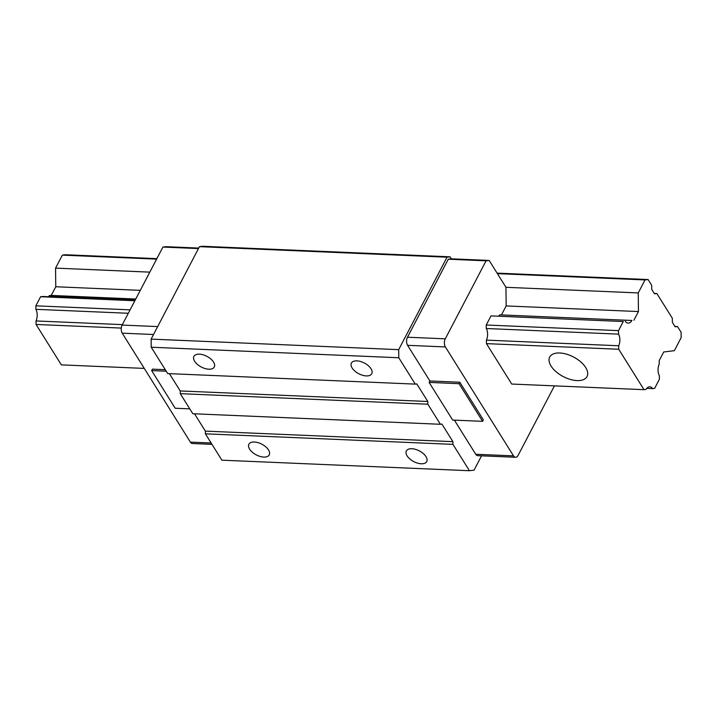 <?xml version="1.0" encoding="UTF-8"?>
<svg xmlns="http://www.w3.org/2000/svg" width="717" height="717" viewBox="0 0 717 717"><rect width="100%" height="100%" fill="white"/><g stroke="black" fill="none" stroke-linecap="round" stroke-linejoin="round"><path stroke-width="1.08" d="M674.885 326.414L677.502 326.531L681.087 332.267L681.15 337.662L674.356 350.667L663.727 351.975L659.192 360.642L659.228 364.146A8.81 5.001 -87.6 0 0 659.362 375.762L659.398 379.266L654.639 388.372L652.64 388.614A8.81 5.001 -87.6 0 0 649.772 386.813A8.81 5.001 -87.6 0 0 646.017 389.43L644.009 389.681L618.726 349.26L486.449 343.631L511.732 384.043L644.009 389.681M144.269 368.404L61.339 364.872L36.056 324.46L36.02 320.956A8.81 5.001 92.4 0 0 35.886 309.332L35.85 305.827L40.609 296.73L42.608 296.48L135.029 300.414M48.487 296.73A8.81 5.001 92.4 0 0 49.24 295.664L51.239 295.422L55.765 286.755L55.559 268.122L62.361 255.127L65.435 254.741L156.871 258.64M36.02 320.956L122.374 324.631M486.449 343.631L486.413 340.127L618.69 345.755L618.726 349.26M121.281 328.081L36.056 324.46M618.565 334.14L486.278 328.511L486.243 325.007L618.52 330.636L618.565 334.14A8.81 5.001 -87.6 0 1 618.69 345.755M128.307 313.266L35.886 309.332M130.1 309.843L35.85 305.827M618.52 330.636L623.279 321.53L491.002 315.901L486.243 325.007M134.859 300.737L40.609 296.73M491.002 315.901L623.279 321.53M631.91 320.472L499.632 314.844L631.91 320.472A8.81 5.001 -87.6 0 1 628.146 323.098A8.81 5.001 -87.6 0 1 625.287 321.288M135.594 299.339L49.24 295.664M135.755 299.016L51.239 295.422M452.947 444.361L205.394 433.821L221.876 460.18L469.438 470.719L452.947 444.361L452.92 441.663L441.923 424.088L440.39 424.276L427.825 404.2L427.798 401.493L416.801 383.927L415.26 384.115L398.777 357.756L398.688 349.654L447.023 257.197L450.097 256.82L451.352 258.828L489.155 260.441L505.951 287.302L638.238 292.93L638.444 311.554L506.157 305.926L501.631 314.593M140.29 290.349L55.765 286.755M638.444 311.554L633.909 320.221M149.808 272.137L55.559 268.122M62.361 255.127L156.611 259.133M497.41 273.643L645.031 279.926L638.238 292.93M645.031 279.926L648.114 279.549L497.087 273.123M648.114 279.549L651.699 285.285L651.753 289.426L654.504 293.827L656.862 293.531L654.254 293.423M656.862 293.531L672.34 318.276L672.385 322.417L675.136 326.818L677.502 326.531M551.059 366.055A21.062 11.051 27.6 0 1 549.715 357.03A21.062 11.051 27.6 0 1 566.502 354.153A21.062 11.051 27.6 0 1 585.699 367.525A21.062 11.051 27.6 0 1 587.044 376.55A21.062 11.051 27.6 0 1 570.266 379.418A21.062 11.051 27.6 0 1 551.059 366.055M646.761 388.363L652.64 388.614M268.517 449.944A11.49 6.032 27.6 0 1 269.251 454.865A11.49 6.032 27.6 0 1 260.092 456.433A11.49 6.032 27.6 0 1 249.615 449.147A11.49 6.032 27.6 0 1 248.889 444.226A11.49 6.032 27.6 0 1 258.039 442.658A11.49 6.032 27.6 0 1 268.517 449.944M407.095 455.851A11.49 6.032 27.6 0 1 406.369 450.93A11.49 6.032 27.6 0 1 415.519 449.362A11.49 6.032 27.6 0 1 425.997 456.648A11.49 6.032 27.6 0 1 426.732 461.569A11.49 6.032 27.6 0 1 417.572 463.137A11.49 6.032 27.6 0 1 407.095 455.851M447.023 257.197L199.46 246.657L202.544 246.281L450.097 256.82M199.46 246.657L151.126 339.114L151.215 347.216L167.706 373.575L415.26 384.115M427.825 404.2L180.263 393.66L180.236 390.953L169.409 373.647M180.263 393.66L192.828 413.736L440.39 424.276M205.394 433.821L205.358 431.123L194.531 413.808M481.546 455.833L474.062 470.146L469.438 470.719M429.877 380.96L459.803 382.242L483.357 419.893L482.604 421.336L452.678 420.063L429.125 382.412L429.877 380.96L407.579 345.316A5.745 3.262 -87.6 0 1 407.489 337.223L448.277 259.204L451.352 258.828M489.155 260.441L486.072 260.818L445.284 338.827A5.745 3.262 92.4 0 0 445.374 346.929L513.524 455.869A5.745 3.262 92.4 0 0 515.55 457.276L477.755 455.671A5.745 3.262 -87.6 0 1 475.729 454.264L454.381 420.135M452.92 441.663L205.358 431.123M427.798 401.493L180.236 390.953M151.215 347.216L398.777 357.756M194.657 361.287A11.49 6.032 27.6 0 1 193.922 356.367A11.49 6.032 27.6 0 1 203.081 354.798A11.49 6.032 27.6 0 1 213.558 362.085A11.49 6.032 27.6 0 1 214.284 367.005A11.49 6.032 27.6 0 1 205.134 368.574A11.49 6.032 27.6 0 1 194.657 361.287M352.137 367.991A11.49 6.032 27.6 0 1 351.402 363.071A11.49 6.032 27.6 0 1 360.561 361.502A11.49 6.032 27.6 0 1 371.039 368.789A11.49 6.032 27.6 0 1 371.764 373.709A11.49 6.032 27.6 0 1 362.614 375.278A11.49 6.032 27.6 0 1 352.137 367.991M398.688 349.654L151.126 339.114M198.726 248.073L166.003 246.684L162.92 247.06L122.141 325.07A5.745 3.262 -87.6 0 0 122.231 333.172L190.381 442.111A5.745 3.262 -87.6 0 0 192.398 443.518L211.981 444.352M198.466 248.575L162.92 247.06M166.227 371.218L151.645 370.599L152.398 369.147L165.277 369.703M151.645 370.599L175.199 408.251L189.781 408.869M486.413 340.127A8.81 5.001 92.4 0 0 486.278 328.511M498.88 315.91A8.81 5.001 92.4 0 0 499.632 314.844M506.157 305.926L505.951 287.302M554.447 385.863L518.149 455.304A5.745 3.262 92.4 0 1 515.55 457.276M482.604 421.336L459.05 383.685L459.803 382.242M429.125 382.412L459.05 383.685M486.072 260.818L448.277 259.204M157.677 326.585L122.141 325.07M122.231 333.172L153.537 334.507M211.13 442.998L190.381 442.111M513.524 455.869L475.729 454.264M407.579 345.316L445.374 346.929M445.284 338.827L407.489 337.223"/></g></svg>
